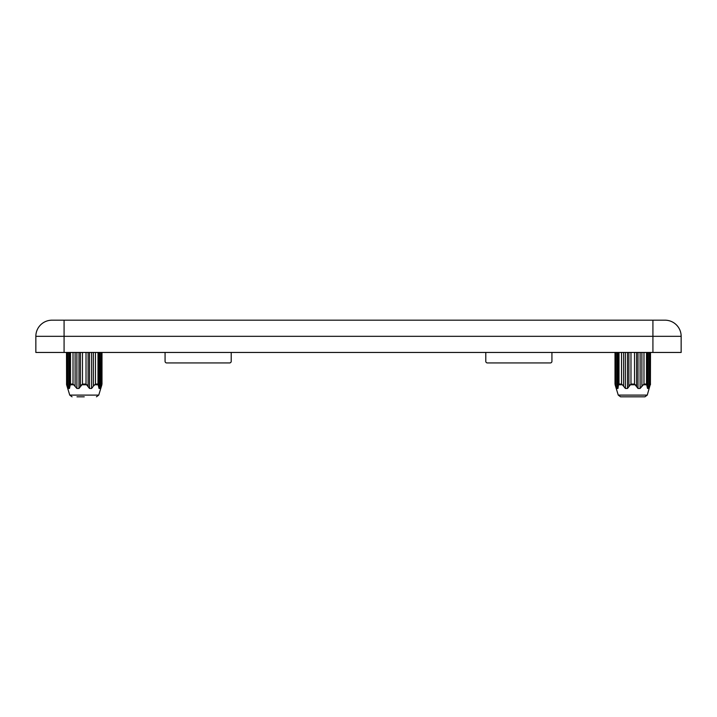 <?xml version="1.0" encoding="UTF-8"?>
<svg xmlns="http://www.w3.org/2000/svg" width="717" height="717" viewBox="0 0 717 717"><rect width="100%" height="100%" fill="white"/><g stroke="black" fill="none" stroke-linecap="round" stroke-linejoin="round"><path stroke-width="1.08" d="M64.082 320.185L51.983 320.185A16.133 16.133 0 0 0 35.85 336.318L35.85 352.45L681.15 352.45L681.15 336.318A16.133 16.133 0 0 0 665.018 320.185L64.082 320.185L64.082 336.318L681.15 336.318A16.133 16.133 0 0 0 665.018 320.185M165.071 352.45L165.071 361.323A1.613 1.613 0 0 0 166.685 362.936L229.601 362.936A1.613 1.613 0 0 0 231.215 361.323L231.215 352.45M485.785 352.45L485.785 361.323A1.613 1.613 0 0 0 487.399 362.936L550.315 362.936A1.613 1.613 0 0 0 551.929 361.323L551.929 352.45M99.905 352.45L99.905 388.462L101.904 384.07L101.904 352.45L101.993 384.07L101.993 352.45M97.987 352.45L97.987 384.07L99.036 388.462L99.905 388.462M95.478 352.45L95.478 384.07L97.987 384.07M86.022 352.45L86.022 384.07L89.5 388.462L91.606 388.462L92.914 386.804M82.473 352.45L82.473 384.07L86.022 384.07M73.017 352.45L73.017 384.07L76.889 388.462L78.995 388.462L82.473 384.07M70.508 352.45L70.508 384.07L73.017 384.07M93.389 352.45L93.389 386.14L95.478 384.07M69.459 352.45L69.459 388.462L70.508 384.07M643.983 352.45L643.983 384.07L640.111 388.462L641.894 386.14L641.894 352.45M646.492 352.45L646.492 384.07L647.541 388.462L648.41 388.462L650.409 384.07L650.409 352.45M630.978 352.45L630.978 384.07L627.5 388.462L625.394 388.462L622.365 384.769L618.493 384.769L619.013 384.07L619.013 352.45M634.527 352.45L634.527 384.07L638.005 388.462L640.111 388.462L640.111 352.45M621.522 352.45L621.522 384.07L622.365 384.769M618.153 352.45L617.964 388.462L618.493 384.769M617.964 352.45L617.964 388.462L617.095 388.462L615.32 384.769M618.251 395.103L647.254 395.103L644.942 396.815L620.563 396.815L618.251 395.103L615.114 384.769M615.096 352.45L615.096 384.07L615.096 352.45M66.591 352.45L66.591 384.07L68.59 388.462L69.459 388.462M101.034 352.45L100.873 386.508M84.248 396.815L76.988 396.815M64.082 352.45L64.082 336.318L35.85 336.318A16.133 16.133 0 0 1 51.983 320.185M652.918 352.45L652.918 320.185M101.68 384.769L101.993 384.07M94.635 384.769L98.507 384.769M81.514 384.769L86.981 384.769M69.988 384.769L73.86 384.769M646.492 384.07L643.983 384.07M647.012 384.769L643.14 384.769M634.527 384.07L630.978 384.07M635.486 384.769L630.019 384.769M650.498 352.45L650.409 384.07M621.522 384.07L619.013 384.07M647.254 395.103L650.185 384.769M636.606 352.45L636.606 386.14M638.005 352.45L638.005 388.462M647.352 352.45L647.352 386.14M649.539 352.45L649.539 386.14M647.541 352.45L647.541 388.462M648.41 352.45L648.41 388.462M615.966 352.45L615.966 386.14M617.095 352.45L617.095 388.462M628.899 352.45L628.899 386.14M627.5 352.45L627.5 388.462M625.394 352.45L625.394 388.462M623.611 352.45L623.611 386.14M66.502 352.45L66.591 384.07M66.502 384.07L66.815 384.769M66.609 384.769L69.746 395.103L98.749 395.103L101.886 384.769M67.461 352.45L67.461 386.14M68.59 352.45L68.59 388.462M69.648 352.45L69.648 386.14M75.106 352.45L75.106 386.14M76.889 352.45L76.889 388.462M78.995 352.45L78.995 388.462M80.394 352.45L80.394 386.14M88.101 352.45L88.101 386.14M89.5 352.45L89.5 388.462M91.606 352.45L91.606 388.462M98.847 352.45L98.847 386.14M99.036 352.45L99.036 388.462M650.498 384.07L650.391 384.769M615.007 352.45L615.007 384.07M98.749 395.103L96.436 396.815M69.746 395.103L72.059 396.815"/></g></svg>
